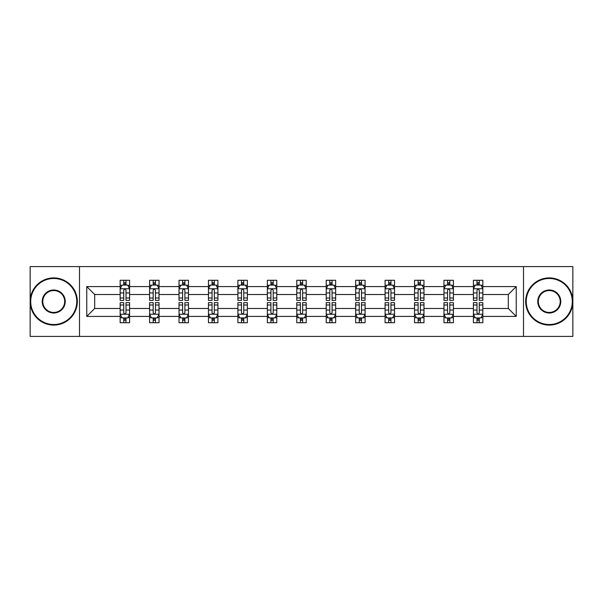 <?xml version="1.0" encoding="UTF-8"?>
<svg xmlns="http://www.w3.org/2000/svg" width="603" height="603" viewBox="0 0 603 603"><rect width="100%" height="100%" fill="white"/><g stroke="black" fill="none" stroke-linecap="round" stroke-linejoin="round"><path stroke-width="0.9" d="M523.502 266.594L30.15 266.594L30.15 336.406L572.85 336.406L572.85 266.594L523.502 266.594L523.502 336.406M482.837 316.409L482.837 308.48L508.314 308.48L516.243 316.409L482.837 316.409L482.837 322.726L479.257 322.726L479.257 317.917M79.498 336.406L79.498 266.594M473.408 316.409L453.403 316.409L453.403 308.48L473.408 308.48L473.408 322.726L482.837 322.726L482.837 317.691L481.066 317.691M453.403 316.409L453.403 322.726L449.815 322.726L449.815 317.917M443.966 316.409L423.969 316.409L423.969 308.48L443.966 308.48L443.966 322.726L453.403 322.726L453.403 317.691L451.632 317.691M423.969 316.409L423.969 322.726L420.381 322.726L420.381 317.917M414.532 316.409L394.528 316.409L394.528 308.48L414.532 308.48L414.532 322.726L423.969 322.726L423.969 317.691L422.19 317.691M394.528 316.409L394.528 322.726L390.94 322.726L390.94 317.917M385.091 316.409L365.094 316.409L365.094 308.48L385.091 308.48L385.091 322.726L394.528 322.726L394.528 317.691L392.757 317.691M365.094 316.409L365.094 322.726L361.506 322.726L361.506 317.917M355.657 316.409L335.652 316.409L335.652 308.48L355.657 308.48L355.657 322.726L365.094 322.726L365.094 317.691L363.315 317.691M335.652 316.409L335.652 322.726L332.072 322.726L332.072 317.917M326.223 316.409L306.218 316.409L306.218 308.48L326.223 308.48L326.223 322.726L335.652 322.726L335.652 317.691L333.881 317.691M306.218 316.409L306.218 322.726L302.631 322.726L302.631 317.917M296.782 316.409L276.777 316.409L276.777 308.48L296.782 308.48L296.782 322.726L306.218 322.726L306.218 317.691L304.447 317.691M276.777 316.409L276.777 322.726L273.197 322.726L273.197 317.917M267.348 316.409L247.343 316.409L247.343 308.48L267.348 308.48L267.348 322.726L276.777 322.726L276.777 317.691L275.006 317.691M247.343 316.409L247.343 322.726L243.755 322.726L243.755 317.917M237.906 316.409L217.909 316.409L217.909 308.48L237.906 308.48L237.906 322.726L247.343 322.726L247.343 317.691L245.572 317.691M217.909 316.409L217.909 322.726L214.321 322.726L214.321 317.917M208.472 316.409L188.468 316.409L188.468 308.48L208.472 308.48L208.472 322.726L217.909 322.726L217.909 317.691L216.13 317.691M188.468 316.409L188.468 322.726L184.887 322.726L184.887 317.917M179.031 316.409L159.034 316.409L159.034 308.48L179.031 308.48L179.031 322.726L188.468 322.726L188.468 317.691L186.696 317.691M159.034 316.409L159.034 322.726L155.446 322.726L155.446 317.917M149.597 316.409L129.592 316.409L129.592 308.48L149.597 308.48L149.597 322.726L159.034 322.726L159.034 317.691L157.255 317.691M129.592 316.409L129.592 322.726L126.012 322.726L126.012 317.917M120.163 316.409L86.757 316.409L86.757 286.591L120.163 286.591L120.163 294.52L94.686 294.52L94.686 308.48L120.163 308.48L120.163 322.726L129.592 322.726L129.592 317.691L127.821 317.691M121.934 285.309L120.163 285.309L120.163 280.274L120.163 286.591M123.743 285.083L123.743 280.274L120.163 280.274L129.592 280.274L129.592 286.591L149.597 286.591L149.597 280.274L159.034 280.274L159.034 286.591L179.031 286.591L179.031 280.274L188.468 280.274L188.468 286.591L208.472 286.591L208.472 280.274L217.909 280.274L217.909 286.591L237.906 286.591L237.906 280.274L247.343 280.274L247.343 286.591L267.348 286.591L267.348 280.274L276.777 280.274L276.777 286.591L296.782 286.591L296.782 280.274L306.218 280.274L306.218 286.591L326.223 286.591L326.223 280.274L335.652 280.274L335.652 286.591L355.657 286.591L355.657 280.274L365.094 280.274L365.094 286.591L385.091 286.591L385.091 280.274L394.528 280.274L394.528 286.591L414.532 286.591L414.532 280.274L423.969 280.274L423.969 286.591L443.966 286.591L443.966 280.274L453.403 280.274L453.403 286.591L473.408 286.591L473.408 280.274L482.837 280.274L482.837 286.591L516.243 286.591L516.243 316.409M473.408 286.591L473.408 294.52L453.403 294.52L453.403 286.591M443.966 286.591L443.966 294.52L423.969 294.52L423.969 286.591M414.532 286.591L414.532 294.52L394.528 294.52L394.528 286.591M385.091 286.591L385.091 294.52L365.094 294.52L365.094 286.591M355.657 286.591L355.657 294.52L335.652 294.52L335.652 286.591M326.223 286.591L326.223 294.52L306.218 294.52L306.218 286.591M296.782 286.591L296.782 294.52L276.777 294.52L276.777 286.591M267.348 286.591L267.348 294.52L247.343 294.52L247.343 286.591M237.906 286.591L237.906 294.52L217.909 294.52L217.909 286.591M208.472 286.591L208.472 294.52L188.468 294.52L188.468 286.591M179.031 286.591L179.031 294.52L159.034 294.52L159.034 286.591M149.597 286.591L149.597 294.52L129.592 294.52L129.592 286.591M86.757 286.591L94.686 294.52M508.314 308.48L508.314 294.52L482.837 294.52L482.837 286.591M476.988 284.985L479.257 284.985M447.554 284.985L449.815 284.985M418.113 284.985L420.381 284.985M388.679 284.985L390.94 284.985M359.245 284.985L361.506 284.985M329.803 284.985L332.072 284.985M300.369 284.985L302.631 284.985M270.928 284.985L273.197 284.985M241.494 284.985L243.755 284.985M212.06 284.985L214.321 284.985M182.619 284.985L184.887 284.985M153.185 284.985L155.446 284.985M123.743 284.985L126.012 284.985M123.743 318.015L126.012 318.015M153.185 318.015L155.446 318.015M182.619 318.015L184.887 318.015M212.06 318.015L214.321 318.015M241.494 318.015L243.755 318.015M270.928 318.015L273.197 318.015M300.369 318.015L302.631 318.015M329.803 318.015L332.072 318.015M359.245 318.015L361.506 318.015M388.679 318.015L390.94 318.015M418.113 318.015L420.381 318.015M447.554 318.015L449.815 318.015M476.988 318.015L479.257 318.015M94.686 308.48L86.757 316.409M516.243 286.591L508.314 294.52M126.012 282.724L123.743 282.724M120.163 298.003L120.163 300.369L123.743 300.369L123.743 298.003L120.163 298.003L120.163 294.52M129.592 294.52L129.592 300.369L126.012 300.369L126.012 290.269C125.258 288.822 124.504 288.822 123.743 290.269L123.743 298.003M127.821 285.309L129.592 285.309L129.592 280.274L126.012 280.274L126.012 285.083M129.592 288.86L127.708 285.083L122.047 285.083L120.163 288.86M123.743 320.276L126.012 320.276M129.592 304.997L129.592 302.631L126.012 302.631L126.012 304.997L129.592 304.997L129.592 308.48M120.163 308.48L120.163 302.631L123.743 302.631L123.743 312.731C124.497 314.178 125.251 314.178 126.012 312.731L126.012 304.997M121.934 317.691L120.163 317.691L120.163 322.726L123.743 322.726L123.743 317.917M120.163 314.14L122.047 317.917L127.708 317.917L129.592 314.14M53.735 278.48A23.02 23.02 0 0 0 30.715 301.5A23.02 23.02 0 0 0 53.735 324.52A23.02 23.02 0 0 0 76.762 301.5A23.02 23.02 0 0 0 53.735 278.48M53.735 325.085A23.585 23.585 0 0 1 30.15 301.5A23.585 23.585 0 0 1 53.735 277.915A23.585 23.585 0 0 1 77.327 301.5A23.585 23.585 0 0 1 53.735 325.085M53.735 289.99A11.51 11.51 0 0 1 65.245 301.5A11.51 11.51 0 0 1 53.735 313.01A11.51 11.51 0 0 1 42.225 301.5A11.51 11.51 0 0 1 53.735 289.99M53.735 312.444A10.944 10.944 0 0 0 64.679 301.5A10.944 10.944 0 0 0 53.735 290.556A10.944 10.944 0 0 0 42.79 301.5A10.944 10.944 0 0 0 53.735 312.444M549.265 278.48A23.02 23.02 0 0 0 526.238 301.5A23.02 23.02 0 0 0 549.265 324.52A23.02 23.02 0 0 0 572.285 301.5A23.02 23.02 0 0 0 549.265 278.48M549.265 325.085A23.585 23.585 0 0 1 525.673 301.5A23.585 23.585 0 0 1 549.265 277.915A23.585 23.585 0 0 1 572.85 301.5A23.585 23.585 0 0 1 549.265 325.085M549.265 289.99A11.51 11.51 0 0 1 560.775 301.5A11.51 11.51 0 0 1 549.265 313.01A11.51 11.51 0 0 1 537.755 301.5A11.51 11.51 0 0 1 549.265 289.99M549.265 312.444A10.944 10.944 0 0 0 560.21 301.5A10.944 10.944 0 0 0 549.265 290.556A10.944 10.944 0 0 0 538.321 301.5A10.944 10.944 0 0 0 549.265 312.444M155.446 282.724L153.185 282.724M151.368 285.309L149.597 285.309L149.597 280.274L153.185 280.274L153.185 285.083M149.597 298.003L149.597 300.369L153.185 300.369L153.185 298.003L149.597 298.003L149.597 294.52M159.034 294.52L159.034 300.369L155.446 300.369L155.446 290.269C154.692 288.822 153.938 288.822 153.185 290.269L153.185 298.003M157.255 285.309L159.034 285.309L159.034 280.274L155.446 280.274L155.446 285.083M159.034 288.86L157.142 285.083L151.481 285.083L149.597 288.86M184.887 282.724L182.619 282.724M180.81 285.309L179.031 285.309L179.031 280.274L182.619 280.274L182.619 285.083M179.031 298.003L179.031 300.369L182.619 300.369L182.619 298.003L179.031 298.003L179.031 294.52M188.468 294.52L188.468 300.369L184.887 300.369L184.887 290.269C184.134 288.822 183.372 288.822 182.619 290.269L182.619 298.003M186.696 285.309L188.468 285.309L188.468 280.274L184.887 280.274L184.887 285.083M188.468 288.86L186.583 285.083L180.923 285.083L179.031 288.86M153.185 320.276L155.446 320.276M159.034 304.997L159.034 302.631L155.446 302.631L155.446 304.997L159.034 304.997L159.034 308.48M149.597 308.48L149.597 302.631L153.185 302.631L153.185 312.731C153.938 314.178 154.692 314.178 155.446 312.731L155.446 304.997M151.368 317.691L149.597 317.691L149.597 322.726L153.185 322.726L153.185 317.917M149.597 314.14L151.481 317.917L157.142 317.917L159.034 314.14M182.619 320.276L184.887 320.276M188.468 304.997L188.468 302.631L184.887 302.631L184.887 304.997L188.468 304.997L188.468 308.48M179.031 308.48L179.031 302.631L182.619 302.631L182.619 312.731C183.372 314.178 184.126 314.178 184.887 312.731L184.887 304.997M180.81 317.691L179.031 317.691L179.031 322.726L182.619 322.726L182.619 317.917M179.031 314.14L180.923 317.917L186.583 317.917L188.468 314.14M214.321 282.724L212.06 282.724M210.243 285.309L208.472 285.309L208.472 280.274L212.06 280.274L212.06 285.083M208.472 298.003L208.472 300.369L212.06 300.369L212.06 298.003L208.472 298.003L208.472 294.52M217.909 294.52L217.909 300.369L214.321 300.369L214.321 290.269C213.568 288.822 212.814 288.822 212.06 290.269L212.06 298.003M216.13 285.309L217.909 285.309L217.909 280.274L214.321 280.274L214.321 285.083M217.909 288.86L216.017 285.083L210.357 285.083L208.472 288.86M212.06 320.276L214.321 320.276M217.909 304.997L217.909 302.631L214.321 302.631L214.321 304.997L217.909 304.997L217.909 308.48M208.472 308.48L208.472 302.631L212.06 302.631L212.06 312.731C212.814 314.178 213.568 314.178 214.321 312.731L214.321 304.997M210.243 317.691L208.472 317.691L208.472 322.726L212.06 322.726L212.06 317.917M208.472 314.14L210.357 317.917L216.017 317.917L217.909 314.14M243.755 282.724L241.494 282.724M239.685 285.309L237.906 285.309L237.906 280.274L241.494 280.274L241.494 285.083M237.906 298.003L237.906 300.369L241.494 300.369L241.494 298.003L237.906 298.003L237.906 294.52M247.343 294.52L247.343 300.369L243.755 300.369L243.755 290.269C243.001 288.822 242.248 288.822 241.494 290.269L241.494 298.003M245.572 285.309L247.343 285.309L247.343 280.274L243.755 280.274L243.755 285.083M247.343 288.86L245.459 285.083L239.798 285.083L237.906 288.86M241.494 320.276L243.755 320.276M247.343 304.997L247.343 302.631L243.755 302.631L243.755 304.997L247.343 304.997L247.343 308.48M237.906 308.48L237.906 302.631L241.494 302.631L241.494 312.731C242.248 314.178 243.001 314.178 243.755 312.731L243.755 304.997M239.685 317.691L237.906 317.691L237.906 322.726L241.494 322.726L241.494 317.917M237.906 314.14L239.798 317.917L245.459 317.917L247.343 314.14M273.197 282.724L270.928 282.724M269.119 285.309L267.348 285.309L267.348 280.274L270.928 280.274L270.928 285.083M267.348 298.003L267.348 300.369L270.928 300.369L270.928 298.003L267.348 298.003L267.348 294.52M276.777 294.52L276.777 300.369L273.197 300.369L273.197 290.269C272.443 288.822 271.689 288.822 270.928 290.269L270.928 298.003M275.006 285.309L276.777 285.309L276.777 280.274L273.197 280.274L273.197 285.083M276.777 288.86L274.893 285.083L269.232 285.083L267.348 288.86M270.928 320.276L273.197 320.276M276.777 304.997L276.777 302.631L273.197 302.631L273.197 304.997L276.777 304.997L276.777 308.48M267.348 308.48L267.348 302.631L270.928 302.631L270.928 312.731C271.682 314.178 272.443 314.178 273.197 312.731L273.197 304.997M269.119 317.691L267.348 317.691L267.348 322.726L270.928 322.726L270.928 317.917M267.348 314.14L269.232 317.917L274.893 317.917L276.777 314.14M302.631 282.724L300.369 282.724M298.553 285.309L296.782 285.309L296.782 280.274L300.369 280.274L300.369 285.083M296.782 298.003L296.782 300.369L300.369 300.369L300.369 298.003L296.782 298.003L296.782 294.52M306.218 294.52L306.218 300.369L302.631 300.369L302.631 290.269C301.877 288.822 301.123 288.822 300.369 290.269L300.369 298.003M304.447 285.309L306.218 285.309L306.218 280.274L302.631 280.274L302.631 285.083M306.218 288.86L304.334 285.083L298.666 285.083L296.782 288.86M300.369 320.276L302.631 320.276M306.218 304.997L306.218 302.631L302.631 302.631L302.631 304.997L306.218 304.997L306.218 308.48M296.782 308.48L296.782 302.631L300.369 302.631L300.369 312.731C301.123 314.178 301.877 314.178 302.631 312.731L302.631 304.997M298.553 317.691L296.782 317.691L296.782 322.726L300.369 322.726L300.369 317.917M296.782 314.14L298.666 317.917L304.334 317.917L306.218 314.14M332.072 282.724L329.803 282.724M327.994 285.309L326.223 285.309L326.223 280.274L329.803 280.274L329.803 285.083M326.223 298.003L326.223 300.369L329.803 300.369L329.803 298.003L326.223 298.003L326.223 294.52M335.652 294.52L335.652 300.369L332.072 300.369L332.072 290.269C331.318 288.822 330.557 288.822 329.803 290.269L329.803 298.003M333.881 285.309L335.652 285.309L335.652 280.274L332.072 280.274L332.072 285.083M335.652 288.86L333.768 285.083L328.107 285.083L326.223 288.86M329.803 320.276L332.072 320.276M335.652 304.997L335.652 302.631L332.072 302.631L332.072 304.997L335.652 304.997L335.652 308.48M326.223 308.48L326.223 302.631L329.803 302.631L329.803 312.731C330.557 314.178 331.311 314.178 332.072 312.731L332.072 304.997M327.994 317.691L326.223 317.691L326.223 322.726L329.803 322.726L329.803 317.917M326.223 314.14L328.107 317.917L333.768 317.917L335.652 314.14M361.506 282.724L359.245 282.724M357.428 285.309L355.657 285.309L355.657 280.274L359.245 280.274L359.245 285.083M355.657 298.003L355.657 300.369L359.245 300.369L359.245 298.003L355.657 298.003L355.657 294.52M365.094 294.52L365.094 300.369L361.506 300.369L361.506 290.269C360.752 288.822 359.999 288.822 359.245 290.269L359.245 298.003M363.315 285.309L365.094 285.309L365.094 280.274L361.506 280.274L361.506 285.083M365.094 288.86L363.202 285.083L357.541 285.083L355.657 288.86M359.245 320.276L361.506 320.276M365.094 304.997L365.094 302.631L361.506 302.631L361.506 304.997L365.094 304.997L365.094 308.48M355.657 308.48L355.657 302.631L359.245 302.631L359.245 312.731C359.999 314.178 360.752 314.178 361.506 312.731L361.506 304.997M357.428 317.691L355.657 317.691L355.657 322.726L359.245 322.726L359.245 317.917M355.657 314.14L357.541 317.917L363.202 317.917L365.094 314.14M390.94 282.724L388.679 282.724M386.87 285.309L385.091 285.309L385.091 280.274L388.679 280.274L388.679 285.083M385.091 298.003L385.091 300.369L388.679 300.369L388.679 298.003L385.091 298.003L385.091 294.52M394.528 294.52L394.528 300.369L390.94 300.369L390.94 290.269C390.186 288.822 389.432 288.822 388.679 290.269L388.679 298.003M392.757 285.309L394.528 285.309L394.528 280.274L390.94 280.274L390.94 285.083M394.528 288.86L392.643 285.083L386.983 285.083L385.091 288.86M420.381 282.724L418.113 282.724M416.304 285.309L414.532 285.309L414.532 280.274L418.113 280.274L418.113 285.083M414.532 298.003L414.532 300.369L418.113 300.369L418.113 298.003L414.532 298.003L414.532 294.52M423.969 294.52L423.969 300.369L420.381 300.369L420.381 290.269C419.628 288.822 418.874 288.822 418.113 290.269L418.113 298.003M422.19 285.309L423.969 285.309L423.969 280.274L420.381 280.274L420.381 285.083M423.969 288.86L422.077 285.083L416.417 285.083L414.532 288.86M449.815 282.724L447.554 282.724M445.745 285.309L443.966 285.309L443.966 280.274L447.554 280.274L447.554 285.083M443.966 298.003L443.966 300.369L447.554 300.369L447.554 298.003L443.966 298.003L443.966 294.52M453.403 294.52L453.403 300.369L449.815 300.369L449.815 290.269C449.062 288.822 448.308 288.822 447.554 290.269L447.554 298.003M451.632 285.309L453.403 285.309L453.403 280.274L449.815 280.274L449.815 285.083M453.403 288.86L451.519 285.083L445.858 285.083L443.966 288.86M388.679 320.276L390.94 320.276M394.528 304.997L394.528 302.631L390.94 302.631L390.94 304.997L394.528 304.997L394.528 308.48M385.091 308.48L385.091 302.631L388.679 302.631L388.679 312.731C389.432 314.178 390.186 314.178 390.94 312.731L390.94 304.997M386.87 317.691L385.091 317.691L385.091 322.726L388.679 322.726L388.679 317.917M385.091 314.14L386.983 317.917L392.643 317.917L394.528 314.14M418.113 320.276L420.381 320.276M423.969 304.997L423.969 302.631L420.381 302.631L420.381 304.997L423.969 304.997L423.969 308.48M414.532 308.48L414.532 302.631L418.113 302.631L418.113 312.731C418.866 314.178 419.628 314.178 420.381 312.731L420.381 304.997M416.304 317.691L414.532 317.691L414.532 322.726L418.113 322.726L418.113 317.917M414.532 314.14L416.417 317.917L422.077 317.917L423.969 314.14M447.554 320.276L449.815 320.276M453.403 304.997L453.403 302.631L449.815 302.631L449.815 304.997L453.403 304.997L453.403 308.48M443.966 308.48L443.966 302.631L447.554 302.631L447.554 312.731C448.308 314.178 449.062 314.178 449.815 312.731L449.815 304.997M445.745 317.691L443.966 317.691L443.966 322.726L447.554 322.726L447.554 317.917M443.966 314.14L445.858 317.917L451.519 317.917L453.403 314.14M479.257 282.724L476.988 282.724M475.179 285.309L473.408 285.309L473.408 280.274L476.988 280.274L476.988 285.083M473.408 298.003L473.408 300.369L476.988 300.369L476.988 298.003L473.408 298.003L473.408 294.52M482.837 294.52L482.837 300.369L479.257 300.369L479.257 290.269C478.503 288.822 477.749 288.822 476.988 290.269L476.988 298.003M481.066 285.309L482.837 285.309L482.837 280.274L479.257 280.274L479.257 285.083M482.837 288.86L480.953 285.083L475.292 285.083L473.408 288.86M476.988 320.276L479.257 320.276M482.837 304.997L482.837 302.631L479.257 302.631L479.257 304.997L482.837 304.997L482.837 308.48M473.408 308.48L473.408 302.631L476.988 302.631L476.988 312.731C477.742 314.178 478.496 314.178 479.257 312.731L479.257 304.997M475.179 317.691L473.408 317.691L473.408 322.726L476.988 322.726L476.988 317.917M473.408 314.14L475.292 317.917L480.953 317.917L482.837 314.14M129.547 288.762L120.208 288.762M129.592 298.003L126.012 298.003M123.743 292.945L120.163 292.945M129.592 292.945L126.012 292.945M126.012 283.923L123.743 283.923M120.208 314.238L129.547 314.238M120.163 304.997L123.743 304.997M126.012 310.055L129.592 310.055M120.163 310.055L123.743 310.055M123.743 319.077L126.012 319.077M158.981 288.762L149.642 288.762M159.034 298.003L155.446 298.003M153.185 292.945L149.597 292.945M159.034 292.945L155.446 292.945M155.446 283.923L153.185 283.923M188.422 288.762L179.083 288.762M188.468 298.003L184.887 298.003M182.619 292.945L179.031 292.945M188.468 292.945L184.887 292.945M184.887 283.923L182.619 283.923M149.642 314.238L158.981 314.238M149.597 304.997L153.185 304.997M155.446 310.055L159.034 310.055M149.597 310.055L153.185 310.055M153.185 319.077L155.446 319.077M179.083 314.238L188.422 314.238M179.031 304.997L182.619 304.997M184.887 310.055L188.468 310.055M179.031 310.055L182.619 310.055M182.619 319.077L184.887 319.077M217.856 288.762L208.517 288.762M217.909 298.003L214.321 298.003M212.06 292.945L208.472 292.945M217.909 292.945L214.321 292.945M214.321 283.923L212.06 283.923M208.517 314.238L217.856 314.238M208.472 304.997L212.06 304.997M214.321 310.055L217.909 310.055M208.472 310.055L212.06 310.055M212.06 319.077L214.321 319.077M247.298 288.762L237.959 288.762M247.343 298.003L243.755 298.003M241.494 292.945L237.906 292.945M247.343 292.945L243.755 292.945M243.755 283.923L241.494 283.923M237.959 314.238L247.298 314.238M237.906 304.997L241.494 304.997M243.755 310.055L247.343 310.055M237.906 310.055L241.494 310.055M241.494 319.077L243.755 319.077M276.732 288.762L267.393 288.762M276.777 298.003L273.197 298.003M270.928 292.945L267.348 292.945M276.777 292.945L273.197 292.945M273.197 283.923L270.928 283.923M267.393 314.238L276.732 314.238M267.348 304.997L270.928 304.997M273.197 310.055L276.777 310.055M267.348 310.055L270.928 310.055M270.928 319.077L273.197 319.077M306.173 288.762L296.827 288.762M306.218 298.003L302.631 298.003M300.369 292.945L296.782 292.945M306.218 292.945L302.631 292.945M302.631 283.923L300.369 283.923M296.827 314.238L306.173 314.238M296.782 304.997L300.369 304.997M302.631 310.055L306.218 310.055M296.782 310.055L300.369 310.055M300.369 319.077L302.631 319.077M335.607 288.762L326.268 288.762M335.652 298.003L332.072 298.003M329.803 292.945L326.223 292.945M335.652 292.945L332.072 292.945M332.072 283.923L329.803 283.923M326.268 314.238L335.607 314.238M326.223 304.997L329.803 304.997M332.072 310.055L335.652 310.055M326.223 310.055L329.803 310.055M329.803 319.077L332.072 319.077M365.041 288.762L355.702 288.762M365.094 298.003L361.506 298.003M359.245 292.945L355.657 292.945M365.094 292.945L361.506 292.945M361.506 283.923L359.245 283.923M355.702 314.238L365.041 314.238M355.657 304.997L359.245 304.997M361.506 310.055L365.094 310.055M355.657 310.055L359.245 310.055M359.245 319.077L361.506 319.077M394.483 288.762L385.144 288.762M394.528 298.003L390.94 298.003M388.679 292.945L385.091 292.945M394.528 292.945L390.94 292.945M390.94 283.923L388.679 283.923M423.917 288.762L414.578 288.762M423.969 298.003L420.381 298.003M418.113 292.945L414.532 292.945M423.969 292.945L420.381 292.945M420.381 283.923L418.113 283.923M453.358 288.762L444.019 288.762M453.403 298.003L449.815 298.003M447.554 292.945L443.966 292.945M453.403 292.945L449.815 292.945M449.815 283.923L447.554 283.923M385.144 314.238L394.483 314.238M385.091 304.997L388.679 304.997M390.94 310.055L394.528 310.055M385.091 310.055L388.679 310.055M388.679 319.077L390.94 319.077M414.578 314.238L423.917 314.238M414.532 304.997L418.113 304.997M420.381 310.055L423.969 310.055M414.532 310.055L418.113 310.055M418.113 319.077L420.381 319.077M444.019 314.238L453.358 314.238M443.966 304.997L447.554 304.997M449.815 310.055L453.403 310.055M443.966 310.055L447.554 310.055M447.554 319.077L449.815 319.077M482.792 288.762L473.453 288.762M482.837 298.003L479.257 298.003M476.988 292.945L473.408 292.945M482.837 292.945L479.257 292.945M479.257 283.923L476.988 283.923M473.453 314.238L482.792 314.238M473.408 304.997L476.988 304.997M479.257 310.055L482.837 310.055M473.408 310.055L476.988 310.055M476.988 319.077L479.257 319.077"/></g></svg>
